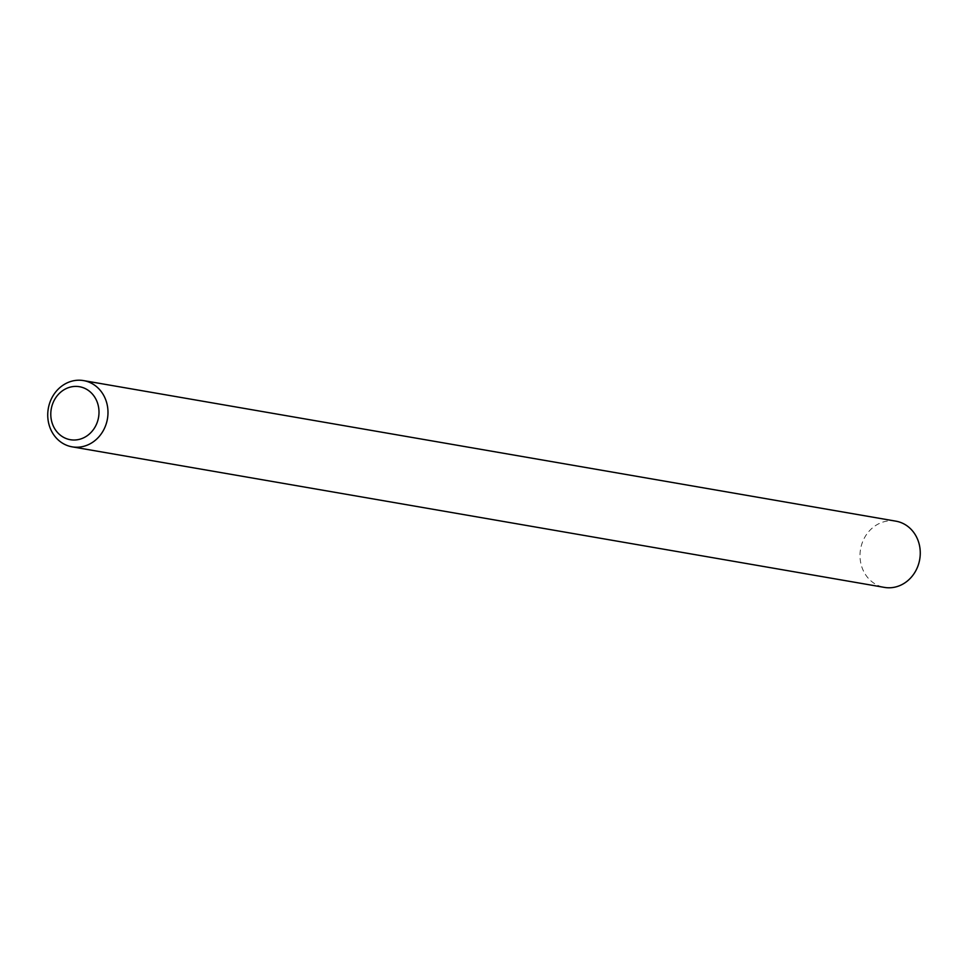 <?xml version="1.0" encoding="UTF-8"?>
<svg xmlns="http://www.w3.org/2000/svg" width="968" height="968" viewBox="0 0 968 968"><rect width="100%" height="100%" fill="white"/><g stroke="black" fill="none" stroke-linecap="round" stroke-linejoin="round"><path stroke-width="0.73" stroke-dasharray="4.84 3.63" d="M895.86 521.159A33.602 30.02 -80.2 0 0 860.673 548.529A33.602 30.02 -80.2 0 0 884.401 587.394"/><path stroke-width="1.45" d="M51.316 408.605A26.886 24.018 -80.2 0 0 69.853 439.617A26.886 24.018 -80.2 0 0 98.47 417.813A26.886 24.018 -80.2 0 0 79.933 386.801A26.886 24.018 -80.2 0 0 51.316 408.605M107.327 419.471A33.602 30.02 99.8 0 1 72.14 446.841A33.602 30.02 99.8 0 1 48.4 407.964A33.602 30.02 99.8 0 1 83.599 380.606A33.602 30.02 99.8 0 1 107.327 419.471M72.14 446.841L884.401 587.394A33.602 30.02 -80.2 0 0 919.6 560.036A33.602 30.02 -80.2 0 0 895.86 521.159L83.599 380.606"/></g></svg>
